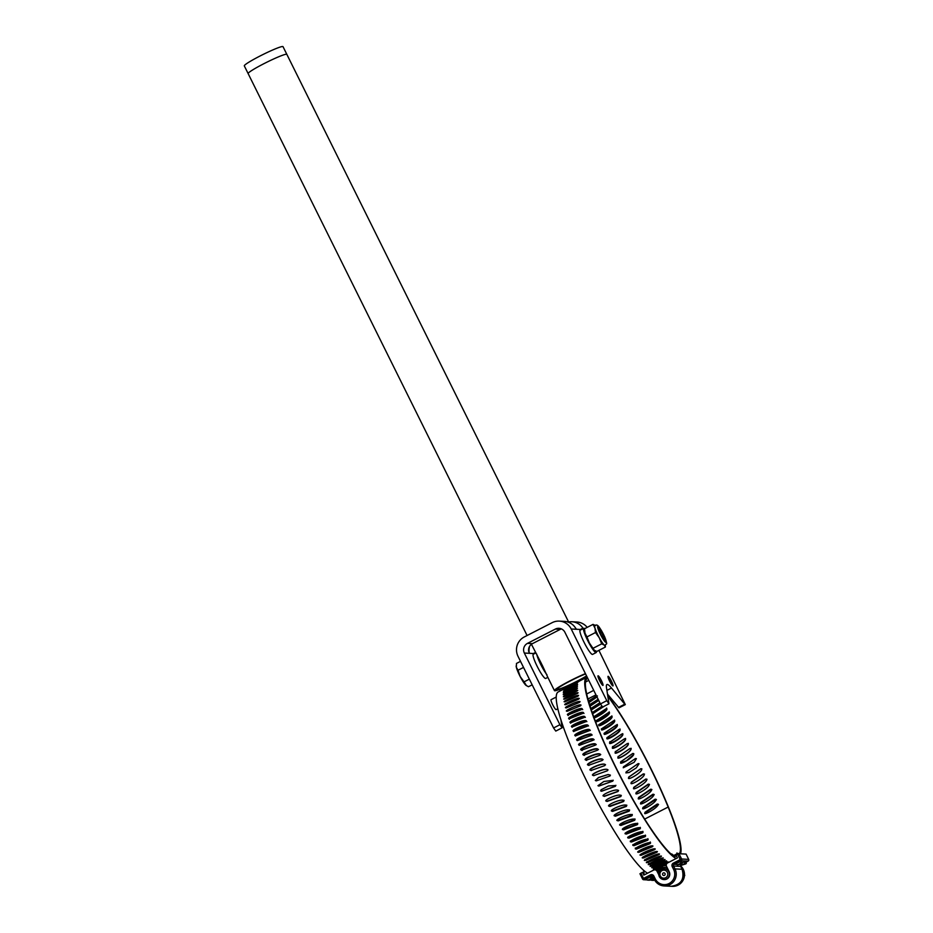 <?xml version="1.0" encoding="UTF-8"?>
<svg xmlns="http://www.w3.org/2000/svg" width="933" height="933" viewBox="0 0 933 933"><rect width="100%" height="100%" fill="white"/><g stroke="black" fill="none" stroke-linecap="round" stroke-linejoin="round"><path stroke-width="1.4" d="M598.729 629.717A5.761 0.875 -117.2 0 1 598.753 629.565A5.761 0.875 -117.2 0 1 598.846 629.425A5.761 0.875 -117.2 0 1 602.251 634.148A5.761 0.875 -117.2 0 1 604.106 639.676A5.761 0.875 -117.2 0 1 603.803 639.595M600.455 682.233L600.56 682.175A5.248 0.793 62.8 0 0 598.729 678.746M557.876 708.765L556.173 709.64A5.586 0.84 -117.2 0 1 552.872 705.045A5.586 0.84 -117.2 0 1 551.076 699.692L556.278 697.021M560.861 719.495L562.098 727.833L559.917 724.731L524.346 653.053A7.207 7.091 92.9 0 1 527.483 643.373L555.357 629.075A7.207 7.091 92.9 0 1 564.885 632.247L600.467 703.925L602.648 707.039L608.981 703.785L606.8 700.683L600.467 703.925M607.535 694.164L618.976 707.855L625.308 704.613L624.76 704.193L618.416 707.436M610.998 683.644A5.248 0.793 62.8 0 0 608.748 679.247M598.438 627.874A7.417 1.12 -117.2 0 1 602.625 633.962A7.417 1.12 -117.2 0 1 605.12 640.913M598.426 627.897A7.417 1.12 -117.2 0 1 598.543 627.722A7.417 1.12 -117.2 0 1 602.928 633.81A7.417 1.12 -117.2 0 1 605.319 640.913A7.417 1.12 -117.2 0 1 601.225 635.385A7.417 1.12 -117.2 0 1 598.426 627.897M605.377 645.414L605.4 647.035L604.269 645.076L601.692 643.863L599.313 637.834L595.499 632.527L594.974 628.084A11.348 1.714 -117.2 0 1 594.578 625.53A11.348 1.714 -117.2 0 1 594.753 625.25C597.038 625.285 597.307 622.264 604.642 636.749C608.129 646.989 606.368 642.394 605.109 645.438A11.348 1.714 -117.2 0 1 604.269 645.076A11.348 1.714 -117.2 0 1 599.313 637.834A11.348 1.714 -117.2 0 1 594.974 628.084L593.026 624.375L595.604 625.6M605.4 647.035L596.863 651.421L594.344 650.254A11.348 1.714 -117.2 0 1 594.344 650.243A11.348 1.714 -117.2 0 1 594.286 650.196A11.348 1.714 -117.2 0 1 589.329 642.942L594.286 650.196M601.692 643.863L593.155 648.237M595.499 632.527L586.962 636.912L589.329 642.942A11.348 1.714 -117.2 0 1 585.003 633.204L586.962 636.912M593.026 624.375L584.49 628.76L585.003 633.204A11.348 1.714 -117.2 0 1 584.571 631.186A11.348 1.714 -117.2 0 1 584.559 630.941M584.653 628.679A13.61 2.064 62.8 0 0 583.743 628.352A13.61 2.064 62.8 0 0 586.169 637.321A13.61 2.064 62.8 0 0 593.645 650.476A13.61 2.064 62.8 0 0 596.175 652.564A13.61 2.064 62.8 0 0 596.397 651.281M596.175 652.564L592.583 654.406A13.61 2.064 -117.2 0 1 590.053 652.319A13.61 2.064 -117.2 0 1 582.577 639.163A13.61 2.064 -117.2 0 1 580.151 630.195L583.743 628.352M586.705 676.203A21.611 1.866 -26.4 0 1 566.261 686.63A21.611 1.866 -26.4 0 1 554.435 690.618A21.611 1.866 -26.4 0 1 564.768 683.609A21.611 1.866 -26.4 0 1 585.423 673.626M531.437 644.283L541.187 663.13A7.254 1.096 -117.2 0 0 542.505 665.765L547.531 676.693M546.983 674.804A13.61 2.064 -117.2 0 1 536.708 654.08M547.858 677.358L545.7 678.454A13.61 2.064 -117.2 0 1 538.936 669.684A13.61 2.064 -117.2 0 1 533.058 655.572A13.61 2.064 -117.2 0 1 533.279 654.243L535.752 652.972M244.306 65.87A21.611 1.866 -26.4 0 1 262.838 54.592A21.611 1.866 -26.4 0 1 283.014 46.65L286.839 54.359A21.611 1.866 -26.4 0 0 286.489 54.219A21.611 1.866 -26.4 0 0 265.194 63.036A21.611 1.866 -26.4 0 0 248.131 73.579L244.306 65.87M561.386 628.9A7.207 7.091 -87.1 0 0 560.348 629.332L532.475 643.63A7.207 7.091 -87.1 0 0 528.743 651.666L529.629 653.322L534.586 653.567M559.497 689.44L560.232 690.921M572.944 716.521L573.282 717.209M574.751 720.159L575.183 721.034M576.664 724.008L577.177 725.058M575.731 725.617L575.078 724.824M568.605 621.961A14.403 14.182 92.9 0 1 582.915 628.142L583.463 629.623M529.244 652.913A14.403 14.182 92.9 0 1 529.664 646.207M581.457 629.518L576.501 629.274L575.346 627.757A14.403 14.182 -87.1 0 0 564.255 621.366L559.275 621.121A14.403 14.182 92.9 0 1 571.218 629.005L606.8 700.683M598.916 650.371L625.308 704.613M608.981 703.785L606.508 687.784A28.806 4.362 -117.2 0 1 606.905 684.542A28.806 4.362 -117.2 0 1 611.512 688.041L624.76 704.193M559.917 724.731L553.584 727.973L518.013 656.307A14.403 14.182 92.9 0 1 524.299 636.947L552.173 622.649A14.403 14.182 92.9 0 1 559.275 621.121M553.584 727.973L555.765 731.087L562.098 727.833M612.48 683.457A5.388 0.816 -117.2 0 1 612.981 685.907A5.388 0.816 -117.2 0 1 612.911 685.93A5.388 0.816 -117.2 0 1 609.692 681.277A5.388 0.816 -117.2 0 1 608.059 676.32A5.388 0.816 -117.2 0 1 609.995 678.524A5.388 0.816 -117.2 0 1 612.48 683.457M601.867 681.545A5.388 0.816 -117.2 0 1 602.963 685.405A5.388 0.816 -117.2 0 1 602.893 685.417A5.388 0.816 -117.2 0 1 599.674 680.775A5.388 0.816 -117.2 0 1 598.041 675.819A5.388 0.816 -117.2 0 1 601.867 681.545M587.172 627.384A14.403 14.182 -87.1 0 0 576.804 621.996L571.824 621.751M526.27 685.533A11.348 1.714 -117.2 0 1 526.165 685.475L528.486 686.711L532.172 684.822M526.469 685.673L524.054 681.871L529.349 679.154M524.054 681.871L520.159 676.507L518.037 670.232L523.53 667.422M518.037 670.232L516.357 667.293L516.462 663.445L520.521 661.357M526.165 685.475A11.348 1.714 -117.2 0 1 525.372 684.752A11.348 1.714 -117.2 0 1 520.159 676.507A11.348 1.714 -117.2 0 1 516.357 667.293A11.348 1.714 -117.2 0 1 516.182 666.01A11.348 1.714 -117.2 0 1 516.194 665.859M586.554 675.912A18.788 1.621 -26.4 0 1 582.717 678.151A18.788 1.621 -26.4 0 1 557.269 689.487A18.788 1.621 -26.4 0 1 556.966 689.359A18.788 1.621 -26.4 0 1 566.937 682.734A18.788 1.621 -26.4 0 1 585.574 673.929M587.755 678.338A100.834 15.255 62.8 0 0 587.358 678.489A100.834 15.255 62.8 0 0 585.504 682.175A100.834 15.255 62.8 0 0 619.162 773.889A100.834 15.255 62.8 0 0 674.652 856.879L676.25 855.549M679.329 853.625A93.51 14.147 62.8 0 0 668.156 807.045A100.834 15.255 62.8 0 0 607.896 696.38M629.612 778.297L628.714 778.005L628.935 777.037A5997.347 396.688 145.8 0 0 640.924 768.722L641.682 768.897C642.849 772.058 627.571 780.804 628.504 778.029L628.725 777.072A5919.547 391.545 145.8 0 0 640.726 768.757L641.682 768.897M629.717 778.285L628.714 778.005M638.184 763.579L639.07 763.765L636.283 767.882L629.052 772.536L625.903 772.897L626.125 771.941A5919.547 60.144 145.3 0 0 638.102 763.626L639.07 763.765M635.431 758.529L636.411 758.657L634.148 762.308L623.256 767.777L623.477 766.821A5919.547 271.083 144.8 0 1 635.431 758.529M634.207 762.249L623.256 767.777L623.477 766.821M633.717 753.596C634.941 756.71 619.687 765.445 620.573 762.693L620.783 761.748A5919.547 601.039 144.3 0 1 632.737 753.467L633.717 753.596L633.589 754.692M633.635 754.599L626.335 760.873L620.573 762.693L620.783 761.748M631 748.593C632.236 751.66 616.981 760.395 617.868 757.666L618.078 756.733A5919.547 928.638 143.8 0 1 630.02 748.476L631.058 749.211M631.07 748.301C632.329 751.403 617.063 760.127 617.938 757.374L618.078 756.733M628.259 743.671C629.507 746.692 614.264 755.415 615.139 752.721L615.337 751.788A5919.547 1252.844 143.2 0 1 627.279 743.554L628.364 744.102M628.294 743.309C629.565 746.365 614.299 755.077 615.174 752.36L615.337 751.788M625.518 738.831C626.766 741.805 611.523 750.517 612.398 747.846L612.596 746.936A5919.547 1572.56 142.5 0 1 624.539 738.738L625.623 739.169M625.518 738.411C626.801 741.408 611.523 750.109 612.398 747.426L612.596 746.936M622.778 734.108C624.025 737.012 608.783 745.712 609.657 743.076L609.855 742.178A5919.547 1886.771 141.8 0 1 621.81 734.026L622.882 734.388M622.743 733.63C624.014 736.557 608.748 745.245 609.622 742.598L609.855 742.178M620.06 729.513C621.285 732.335 606.042 741.012 606.928 738.435L607.126 737.548A5919.547 2194.439 141.1 0 1 619.08 729.431L620.153 729.734M619.979 728.965C621.25 731.81 605.972 740.487 606.847 737.886L607.126 737.548M617.343 725.046C618.567 727.787 603.324 736.452 604.211 733.921L604.409 733.046A5919.547 2494.562 140.3 0 1 616.375 724.988L617.436 725.244M614.66 720.731C615.862 723.378 600.619 732.032 601.517 729.548L601.727 728.708A5919.547 2786.16 139.5 0 1 613.692 720.696L614.754 720.906M612.025 716.591C613.203 719.145 597.948 727.763 598.858 725.338L599.079 724.521A5919.547 3068.287 138.5 0 1 611.057 716.567L612.106 716.754M609.424 712.625C610.579 715.075 595.312 723.67 596.245 721.314L596.467 720.509A5919.547 3340.012 137.5 0 1 608.468 712.625L609.506 712.765M606.882 708.858C608.001 711.191 592.735 719.763 593.68 717.477L593.913 716.696A5919.547 3600.447 136.4 0 1 605.925 708.87L606.951 708.987M592.222 712.567A5919.547 3848.753 135.1 0 1 601.878 706.339M604.164 706.258L592.653 713.792M590.846 708.497A5919.547 4084.114 133.7 0 1 599.884 702.747M600.56 704.112L591.324 709.931M589.621 704.648A5919.547 4305.76 132.1 0 1 598.158 699.272M598.729 700.438L590.088 706.164M588.536 700.998A5919.547 4512.968 130.2 0 1 596.502 696.053L597.423 695.96M597.003 696.951L588.98 702.549M589.831 698.012L588 699.109M645.17 813.599L645.461 812.678A5997.347 2661.009 148.7 0 0 657.648 804.479L658.138 804.153C658.966 807.115 643.607 815.792 644.75 813.156L645.041 812.258A5919.547 2626.488 148.7 0 0 657.229 804.059L658.138 804.153M643.094 808.724L643.373 807.791A5997.347 2354.216 148.4 0 0 655.514 799.558L656.039 799.301C656.937 802.322 641.589 811.01 642.685 808.351L642.977 807.43A5919.547 2323.671 148.4 0 0 655.118 799.196L656.039 799.301M640.901 803.745L641.169 802.8A5997.347 2040.121 148 0 0 653.287 794.543L653.846 794.368C654.791 797.435 639.467 806.135 640.539 803.441L640.808 802.508A5919.547 2013.647 148 0 0 652.925 794.251L653.846 794.368M638.627 798.695L638.883 797.738A5997.347 1719.752 147.6 0 0 650.966 789.458L651.572 789.353C652.564 792.455 637.239 801.179 638.289 798.45L638.545 797.505A5919.547 1697.442 147.6 0 0 650.628 789.225L651.572 789.353M636.306 793.633L636.504 792.618A5997.347 1394.147 147.1 0 0 648.563 784.315L649.205 784.28C650.243 787.417 634.941 796.141 635.944 793.4L636.201 792.444A5919.547 1376.07 147.1 0 0 648.26 784.152L649.205 784.28M633.95 788.548L634.043 787.44A5997.347 1064.39 146.7 0 0 646.079 779.137L646.767 779.172C647.852 782.332 632.551 791.056 633.53 788.303L633.775 787.347A5919.547 1050.581 146.7 0 0 645.811 779.032L646.767 779.172M631.641 783.452L631.524 782.251A5997.347 731.542 146.3 0 0 643.537 773.935L644.26 774.04C645.379 777.201 630.09 785.936 631.046 783.172L631.279 782.216A5919.547 722.049 146.3 0 0 643.292 773.9L644.26 774.04M587.172 677.148A102.163 15.453 62.8 0 0 586.752 677.311A102.163 15.453 62.8 0 0 614.007 764.034A102.163 15.453 62.8 0 0 675.247 858.08L674.652 856.879M680.682 853.31A94.828 14.345 62.8 0 0 668.611 807.546A102.163 15.453 62.8 0 0 607.791 695.75M644.05 872.063L643.432 870.174M677.405 854.418L677.078 853.777L673.789 855.468M676.822 853.042L676.868 853.019A97.172 14.695 62.8 0 0 680.262 853.368A97.172 14.695 62.8 0 0 680.542 853.205L679.97 853.497L681.008 853.835M676.833 853.019L677.078 853.777M675.62 858.815L675.247 858.08M663.818 879.562A5.4 5.318 92.9 0 1 658.78 873.906A5.4 5.318 92.9 0 1 668.844 871.737A5.4 5.318 92.9 0 1 663.818 879.562L664.179 879.586A5.4 5.318 -87.1 0 0 669.206 871.749L666.535 866.384A2.589 2.554 -87.1 0 1 667.666 862.897L677.416 857.894L676.04 855.118L678.991 853.73L686.082 854.092L688.671 859.363L686.082 854.092M657.567 871.282L657.03 871.247A2.589 2.554 -87.1 0 0 654.884 869.836L655.421 869.859A2.589 2.554 92.9 0 1 657.567 871.282L658.791 873.731M586.752 677.311L558.249 691.936A102.163 15.453 62.8 0 0 585.504 778.658A102.163 15.453 62.8 0 0 646.744 872.705A102.163 15.453 62.8 0 0 647.595 873.195M646.744 872.705L647.105 873.44M644.586 874.734L643.42 872.39L645.076 871.539M640.889 873.16L643.502 878.42L642.569 879.014L639.945 873.743L642.475 872.343L643.852 875.107L653.601 870.104A2.589 2.554 -87.1 0 1 654.884 869.836M642.475 872.343L643.42 872.39M657.03 871.247L658.803 874.827M657.683 871.492L663.036 865.929A8.619 8.49 92.9 0 1 666.302 865.672L666.197 865.661M680.81 864.156L681.37 865.288L684.286 863.795A0.863 0.851 -87.1 0 0 684.659 862.64L684.251 861.8L682.221 862.838M684.251 861.8L686.221 862.722A0.863 0.851 92.9 0 1 685.837 863.876L684.286 863.795M680.169 861.602L676.495 863.48L677.288 865.089L680.204 863.596A0.863 0.851 -87.1 0 0 680.577 862.43L680.169 861.602L681.72 861.672L682.14 862.512A0.863 0.851 92.9 0 1 681.755 863.666L680.204 863.596M653.403 877.626L652.4 878.14M648.167 880.029L652.634 878.618L651.829 877.008L650.278 876.927L646.604 878.816L647.024 879.644A0.863 0.851 -87.1 0 0 648.167 880.029L651.082 878.536L650.278 876.927M681.755 863.666L677.288 865.089M652.634 878.618L651.082 878.536M649.718 880.111A0.863 0.851 92.9 0 1 649.286 880.204L647.735 880.122M681.37 865.288L685.837 863.876M650.919 879.492L651.106 879.854A0.863 0.851 -87.1 0 0 652.249 880.239L654.196 879.236M652.249 880.239L654.546 879.924M653.8 880.309A0.863 0.851 92.9 0 1 653.368 880.402L651.817 880.332M668.343 870.011A5.4 5.318 -87.1 0 0 665.264 868.821L664.366 868.775M680.53 865.917A11.744 11.569 92.9 0 1 671.643 886.303M680.53 865.754A11.744 11.569 92.9 0 1 672.331 886.35A11.744 11.569 92.9 0 1 672.238 886.35M667.375 872.343A4.012 3.954 -87.1 0 0 660.541 871.958A4.012 3.954 -87.1 0 0 663.62 878.175A4.012 3.954 -87.1 0 0 667.375 872.343M667.107 867.527L666.617 867.527A6.893 6.788 -87.1 0 0 658.348 872.845M665.019 873.556A1.341 1.318 92.9 0 1 663.783 875.492A1.341 1.318 92.9 0 1 663.258 872.961A1.341 1.318 92.9 0 1 665.019 873.556M666.617 867.527A6.438 6.344 92.9 0 1 667.293 867.912M684.495 874.571L684.472 875.259M684.787 875.282L684.414 875.947M671.2 854.208L671.725 853.928A99.458 15.045 62.8 0 0 674.991 856.191M671.725 853.928L672.238 855.071A100.776 15.243 62.8 0 0 674.629 856.832M658.546 869.544L657.87 870.069A5997.347 5979.935 -42.8 0 0 658.395 869.813M656.086 870.127L656.797 869.894A5997.347 5945.531 -35.8 0 0 659.071 868.775M666.29 864.844L664.588 865.649M659.666 868.087L656.179 870.023M665.486 865.614A5997.347 5945.531 -35.8 0 0 666.255 865.241M666.897 863.491L655.572 869.416A5997.347 5892.117 -32.8 0 0 666.489 864.145M653.462 868.798L654.208 868.635A5997.347 5819.844 -31.1 0 0 667.527 862.325L668.11 861.882C666.943 861.544 651.082 869.393 653.462 868.798L653.462 868.798M651.934 867.702L652.703 867.573A5997.347 5728.958 -29.9 0 0 666.069 861.357L666.64 860.879C665.392 860.366 649.52 868.18 651.934 867.702L651.934 867.702M650.289 866.302L651.071 866.209A5997.347 5619.762 -29 0 0 664.483 860.098L665.031 859.596C663.725 858.92 647.829 866.687 650.289 866.302L650.289 866.302M648.517 864.623L649.321 864.576A5997.347 5492.618 -28.3 0 0 662.768 858.547L663.305 858.022C661.917 857.17 646.009 864.914 648.517 864.623L648.517 864.623M646.627 862.663L647.444 862.652A5997.347 5347.921 -27.7 0 0 660.926 856.716L661.462 856.156C660.004 855.153 644.073 862.862 646.627 862.663L646.627 862.663M644.61 860.424L645.449 860.459A5997.347 5186.15 -27.2 0 0 658.978 854.616L659.491 854.033C657.975 852.867 642.032 860.541 644.621 860.436L644.621 860.424M642.51 857.94L643.35 857.998A5997.347 5007.831 -26.7 0 0 656.914 852.237L657.415 851.631C655.841 850.313 639.886 857.952 642.51 857.94L642.499 857.917M640.295 855.188L641.158 855.281A5997.347 4813.557 -26.3 0 0 654.744 849.601L655.246 848.972C653.601 847.514 637.636 855.106 640.295 855.188L640.295 855.188M637.997 852.191L638.86 852.307A5997.347 4603.958 -25.9 0 0 652.482 846.721L652.972 846.056C651.281 844.458 635.303 852.027 637.997 852.191L637.997 852.191M635.606 848.96L636.481 849.1A5997.347 4379.712 -25.5 0 0 650.138 843.595L650.616 842.907C648.878 841.169 632.889 848.703 635.606 848.96L635.606 848.96M633.145 845.485L634.032 845.671A5997.347 4141.564 -25.1 0 0 647.7 840.225L648.178 839.525C646.394 837.647 630.393 845.158 633.145 845.485L633.122 845.426M632.866 844.622L633.74 844.797A5919.547 4087.835 -25.1 0 0 647.42 839.35L647.7 840.225L648.178 839.525M630.603 841.811L631.501 842.009A5997.347 3890.272 -24.7 0 0 645.193 836.644L645.659 835.921C643.84 833.915 627.839 841.403 630.603 841.811L630.58 841.729M630.358 840.983L631.256 841.181A5919.547 3839.808 -24.7 0 0 644.948 835.816L645.193 836.644L645.659 835.921M627.991 837.822L628.912 838.149A5997.347 3626.676 -24.3 0 0 642.627 832.854L643.094 832.108C641.239 829.985 625.227 837.449 628.014 837.916L627.991 837.881M627.804 837.146L628.702 837.367A5919.547 3579.629 -24.3 0 0 642.417 832.073L642.627 832.854L643.094 832.108M625.332 833.729L626.276 834.09A5997.347 3351.628 -23.9 0 0 640.003 828.854L640.458 828.096C638.58 825.868 622.568 833.309 625.367 833.845L625.343 833.787M625.18 833.122L626.09 833.367A5919.547 3308.138 -23.9 0 0 639.828 828.131L640.003 828.854L640.458 828.096M622.638 829.437L623.582 829.857A5997.347 3066.013 -23.6 0 0 637.332 824.679L637.787 823.897C635.874 821.576 619.862 828.982 622.673 829.589L622.649 829.519M622.533 828.924L623.442 829.192A5919.547 3026.244 -23.6 0 0 637.181 824.014L637.332 824.679L637.787 823.897M619.92 824.982L620.865 825.46A5997.347 2770.788 -23.2 0 0 634.627 820.329L635.07 819.536C633.145 817.121 617.121 824.515 619.944 825.169L619.92 825.075M619.839 824.562L620.748 824.842A5919.547 2734.845 -23.2 0 0 634.51 819.722L634.627 820.329L635.07 819.536M617.168 820.364L618.112 820.912A5997.347 2466.899 -22.8 0 0 631.886 815.827L632.329 815.01C630.381 812.515 614.357 819.885 617.191 820.597L617.168 820.48M617.121 820.049L618.043 820.352A5919.547 2434.897 -22.8 0 0 631.804 815.267L632.329 815.01M614.404 815.594L615.348 816.223A5997.347 2155.347 -22.4 0 0 629.122 811.185L629.565 810.357C627.617 807.78 611.593 815.139 614.427 815.885L614.392 815.745M614.392 815.395L615.302 815.722A5919.547 2127.38 -22.4 0 0 629.075 810.684L629.565 810.357M626.789 805.144L626.335 805.984A5919.547 1813.309 -22 0 1 612.561 810.975L611.651 811.057L612.573 811.407A5997.347 1837.135 -22 0 0 626.346 806.404L626.789 805.576C624.83 802.928 608.806 810.276 611.651 811.057L611.616 810.462M608.887 805.704L609.797 806.485A5997.347 1513.326 -21.6 0 0 623.571 801.529L624.014 800.677C622.054 797.972 606.042 805.307 608.876 806.124L608.876 805.529M608.911 805.762L609.82 806.124A5919.547 1493.686 -21.6 0 0 623.594 801.155L624.014 800.677M606.147 800.619L607.021 801.482A5997.347 1184.957 -21.2 0 0 620.795 796.549L621.238 795.686C619.29 792.933 603.278 800.269 606.112 801.109L606.17 800.479M606.182 800.817L607.091 801.179A5919.547 1169.585 -21.2 0 0 620.865 796.234L621.238 795.686M603.488 795.359L604.281 796.397A5997.347 853.1 -20.8 0 0 618.043 791.487L618.486 790.624C616.55 787.825 600.537 795.161 603.359 796.024L603.429 795.464M603.464 795.791L604.374 796.164A5919.547 842.033 -20.8 0 0 618.136 791.242L618.486 790.624M600.642 790.881L601.552 791.266A5997.347 518.853 -20.3 0 0 615.302 786.367L615.757 785.493L608.433 785.994L601.132 789.75L600.642 790.881L601.692 791.091A5919.547 512.124 -20.3 0 0 615.442 786.192L615.897 785.329M615.442 786.192L615.757 785.493M597.96 785.691L598.869 786.076A5997.347 183.3 -19.8 0 0 612.608 781.201L613.063 780.326L603.873 781.481L597.96 785.691L599.044 785.971A5919.547 180.92 -19.8 0 0 612.783 781.096L613.238 780.233M612.783 781.096L613.063 780.326M608.211 774.53L598.659 777.539L595.324 780.489L596.222 780.874A5997.347 152.464 -19.3 0 1 609.949 775.999L610.404 775.125L608.094 774.542L598.52 777.504L595.324 780.489L596.222 780.874M640.924 768.722L641.892 768.862M629.157 772.501L626.078 772.792L626.3 771.836A5997.347 60.925 145.3 0 0 638.219 763.567M623.396 767.614L623.606 766.658M620.678 762.471L620.888 761.515M617.938 757.374L618.136 756.43M615.174 752.36L615.372 751.427M612.398 747.426L612.596 746.505M609.622 742.598L609.82 741.688M617.238 724.44C618.486 727.204 603.219 735.869 604.094 733.315M614.52 720.078C615.757 722.748 600.479 731.39 601.365 728.883M611.838 715.879C613.051 718.445 597.773 727.064 598.683 724.626M609.214 711.856C610.392 714.328 595.102 722.923 596.024 720.544M606.637 708.042C607.78 710.386 592.49 718.958 593.435 716.649M602.415 706.946L592.362 712.94M600.152 703.307L591.021 709.022M598.31 699.575L589.796 705.208M596.56 696.053L588.688 701.534M578.95 681.428L565.538 688.251A5997.347 5754.767 55 0 1 578.168 681.848L578.961 681.405M564.43 689.149L564.908 688.951A5997.347 5732.107 44 0 1 577.585 682.653L564.908 688.951M563.94 690.117L564.43 689.942A5997.347 5690.332 34.2 0 1 577.165 683.749L564.43 689.942M563.614 691.388L564.115 691.236A5997.347 5629.605 25.9 0 1 576.897 685.125L577.632 684.577C577.422 683.936 561.841 691.82 563.59 691.341L564.115 691.236M577.515 686.256C577.212 685.405 561.596 693.254 563.404 692.869L563.952 692.811A5997.347 5550.114 19.1 0 1 576.792 686.793L577.515 686.21M563.427 694.77L563.952 694.665A5997.347 5452.114 13.4 0 1 576.851 688.741L577.539 688.122C577.154 687.166 561.526 694.968 563.38 694.688L563.952 694.665M577.749 690.362C577.259 689.207 561.608 696.963 563.52 696.788L564.115 696.788A5997.347 5335.932 8.8 0 1 577.061 690.956L577.737 690.303M578.098 692.822C577.515 691.505 561.841 699.237 563.824 699.144L564.43 699.19A5997.347 5201.953 5 0 1 577.422 693.441L578.087 692.753M578.6 695.54C577.935 694.07 562.237 701.768 564.267 701.768L564.897 701.849A5997.347 5050.597 1.8 0 1 577.947 696.181L578.588 695.458M579.265 698.502C578.507 696.893 562.797 704.555 564.885 704.648L565.526 704.753A5997.347 4882.366 -0.9 0 1 578.623 699.167L579.241 698.42M580.093 701.709C579.241 699.972 563.497 707.587 565.643 707.774L566.308 707.902A5997.347 4697.807 -3.3 0 1 579.463 702.397L580.058 701.616M581.049 705.138C580.116 703.272 564.36 710.864 566.553 711.121L567.241 711.284A5997.347 4497.538 -5.3 0 1 580.443 705.861L581.026 705.045M582.169 708.8C581.154 706.806 565.375 714.363 567.614 714.701L568.325 714.888A5997.347 4282.19 -7 0 1 581.574 709.535L582.134 708.683M583.428 712.66C582.332 710.538 566.529 718.072 568.827 718.48L569.55 718.702A5997.347 4052.486 -8.5 0 1 582.845 713.407L583.382 712.532M584.828 716.707C583.65 714.491 567.824 721.99 570.168 722.469L570.914 722.713A5997.347 3809.159 -9.9 0 1 584.256 717.477L584.769 716.579M586.356 720.941C585.096 718.62 569.258 726.096 571.661 726.632L572.419 726.9A5997.347 3553.016 -11.1 0 1 585.796 721.734L586.297 720.801M588.023 725.338C586.694 722.923 570.833 730.376 573.27 730.982L574.052 731.262A5997.347 3284.883 -12.2 0 1 587.475 726.142L587.953 725.186M589.808 729.898C588.408 727.39 572.535 734.819 575.02 735.472L575.813 735.787A5997.347 3005.648 -13.2 0 1 589.271 730.714L589.726 729.723M591.709 734.586C590.239 731.997 574.355 739.414 576.874 740.114L577.69 740.44A5997.347 2716.208 -14.1 0 1 591.195 735.414L591.615 734.399M593.726 739.391C592.198 736.743 576.291 744.137 578.857 744.884L579.685 745.222A5997.347 2417.508 -14.9 0 1 593.225 740.231L593.61 739.193M595.849 744.312C594.263 741.607 578.343 748.977 580.944 749.77L581.784 750.12A5997.347 2110.539 -15.7 0 1 595.347 745.164L595.709 744.091M596.257 744.674C594.659 742.015 578.752 749.362 581.341 750.132L581.784 750.12M598.076 749.316C596.42 746.563 580.489 753.922 583.125 754.739L583.976 755.112A5997.347 1796.293 -16.4 0 1 597.587 750.179L597.901 749.071M598.45 749.619C596.805 746.913 580.874 754.249 583.498 755.042L583.976 755.112M600.385 754.4C598.683 751.601 582.74 758.949 585.411 759.8L586.274 760.173A5997.347 1475.796 -17.1 0 1 599.907 755.264L600.164 754.109M600.735 754.634C599.033 751.881 583.09 759.205 585.749 760.033L586.274 760.173M602.788 759.532C601.039 756.71 585.073 764.045 587.778 764.92L588.653 765.305A5997.347 1150.097 -17.7 0 1 602.31 760.407L602.485 759.194M603.103 759.707C601.353 756.931 585.399 764.244 588.093 765.095L588.653 765.305M605.26 764.71C603.464 761.876 587.498 769.2 590.227 770.087L591.114 770.471A5997.347 820.259 -18.3 0 1 604.794 765.585L604.794 764.29M605.54 764.815C603.756 762.016 587.79 769.328 590.507 770.192L591.114 770.471M607.803 769.912C605.972 767.066 589.994 774.39 592.747 775.276L593.633 775.673A5997.347 487.353 -18.8 0 1 607.336 770.786L607.803 769.912L606.94 769.387M608.048 769.958C606.228 767.148 590.251 774.448 592.991 775.323L593.633 775.673M657.648 804.479L658.558 804.596M655.514 799.558L656.435 799.674M653.287 794.543L654.22 794.671M650.966 789.458L651.91 789.598M648.563 784.315L649.508 784.455M646.079 779.137L647.035 779.277M643.537 773.935L644.493 774.075M595.534 780.455L596.432 780.839M603.954 781.446L598.135 785.598M601.202 789.68L600.782 790.706M618.136 791.242L618.591 790.391M620.865 796.234L621.308 795.394M623.594 801.155L624.049 800.316M629.075 810.684L629.53 809.867M631.804 815.267L632.247 814.462M634.51 819.722L634.965 818.929M637.181 824.014L637.636 823.233M639.828 828.131L640.283 827.373M642.417 832.073L642.872 831.326M644.948 835.816L645.414 835.093M647.42 839.35L647.899 838.65M635.291 848.039L636.166 848.179A5919.547 4322.904 -25.5 0 0 649.823 842.674L650.301 841.998M638.86 852.307L638.51 851.351A5919.547 4544.235 -25.9 0 0 651.875 845.869M641.169 854.115A5919.547 4751.116 -26.3 0 0 653.683 848.902M643.933 856.541A5919.547 4942.871 -26.7 0 0 655.188 851.771M646.966 858.558A5919.547 5118.87 -27.2 0 0 656.191 854.57M650.907 859.841A5919.547 5278.541 -27.7 0 0 656.027 857.59M592.991 775.323L593.878 775.696M590.507 770.192L591.382 770.565M588.093 765.095L588.956 765.468M585.749 760.033L586.612 760.407M583.498 755.042L584.35 755.403M581.341 750.132L582.18 750.482M594.158 739.822C592.63 737.222 576.734 744.581 579.276 745.315M592.163 735.076C590.694 732.533 574.821 739.916 577.329 740.615M590.286 730.446C588.886 727.985 573.025 735.391 575.486 736.032M588.525 725.956C587.184 723.576 571.346 731.005 573.772 731.589M586.88 721.617C585.621 719.32 569.795 726.784 572.174 727.308M585.364 717.43C584.186 715.249 568.384 722.725 570.716 723.192M583.988 713.43C582.88 711.354 567.101 718.865 569.387 719.261M582.74 709.628C581.726 707.657 565.958 715.203 568.197 715.529M580.618 705.768L568.08 710.946M579.253 702.491L567.731 707.307M577.679 699.575L567.87 703.75M575.533 697.231L568.978 700.077M597.645 626.463A9.073 1.376 -117.2 0 1 604.502 636.516A9.073 1.376 -117.2 0 1 603.639 639.968A9.073 1.376 -117.2 0 1 597.645 626.463M555.357 629.075L560.348 629.332M527.483 643.373L532.475 643.63M524.346 653.053L529.629 653.322M582.915 628.142L580.338 629.46M535.495 652.459L533.454 653.508M611.512 688.041L606.928 690.385M571.218 629.005L576.501 629.274M644.645 819.104L668.156 807.045M678.991 853.73L681.615 859.001L688.682 859.386M639.945 873.743L642.592 879.026A1.295 1.271 -87.1 0 0 644.306 879.597L643.502 878.42L650.406 874.886L651.199 876.052L644.306 879.597L647.07 879.737M655.258 878.909L654.325 879.492C656.435 883.411 659.689 885.557 664.086 885.93A11.744 11.569 92.9 0 0 675.002 868.903L682.07 869.253C684.787 879.119 681.148 884.799 671.142 886.292A11.744 11.569 -87.1 0 0 682.07 869.253L680.647 866.384L673.579 866.022L675.002 868.903L673.638 869.474A10.45 10.286 -87.1 0 1 669.078 883.516A10.45 10.286 -87.1 0 1 655.258 878.909L653.835 876.029A2.589 2.554 -87.1 0 0 650.406 874.886M673.638 869.474L672.215 866.594A2.589 2.554 -87.1 0 1 673.346 863.118L680.25 859.573L677.626 854.301M688.134 861.089L688.111 861.101A1.295 1.271 -87.1 0 0 688.671 859.363A1.295 1.295 0 0 1 688.122 861.101L685.965 862.209L688.111 861.101L681.043 860.739A1.295 1.271 -87.1 0 0 681.615 859.001L680.25 859.573L681.043 860.739L674.139 864.285L676.961 864.425M671.142 886.292L664.086 885.93A11.744 11.569 92.9 0 1 654.348 879.504L652.913 876.623A1.295 1.271 92.9 0 0 651.84 875.912L652.913 876.623M650.721 880.087A1.295 1.271 -87.1 0 0 651.211 880.017A1.295 1.295 0 0 1 650.721 880.087L649.846 880.041M679.994 864.576L681.043 864.634M681.09 864.716A1.295 1.271 92.9 0 0 680.647 866.384L682.093 869.264M652.459 876.122L651.199 876.052A1.295 1.271 92.9 0 1 651.84 875.912M650.149 879.889L651.152 879.936M672.215 866.594L673.579 866.022A1.295 1.271 92.9 0 1 674.139 864.285L673.346 863.118M653.835 876.029L652.89 876.612L654.325 879.492M680.577 862.43L682.14 862.512M684.659 862.64L686.221 862.722M656.214 868.705L656.797 869.894M655.013 868.238L655.572 869.416M653.66 867.468L654.208 868.635M652.179 866.419L652.703 867.573M650.569 865.078L651.071 866.209M648.832 863.457L649.321 864.576M660.669 856.109L660.926 856.716M646.989 861.556L647.444 862.652M658.698 853.94L658.978 854.616M645.018 859.398L645.449 860.459M656.622 851.491L656.914 852.237M642.954 856.96L643.35 857.998M654.441 848.797L654.744 849.601M640.773 854.278L641.158 855.281M652.167 845.846L652.482 846.721M649.823 842.674L650.138 843.595M636.166 848.179L636.481 849.1M633.74 844.797L634.032 845.671M631.256 841.181L631.501 842.009M628.702 837.367L628.912 838.149M626.09 833.367L626.276 834.09M623.442 829.192L623.582 829.857M620.748 824.842L620.865 825.46M586.729 693.954L593.738 690.362M585.527 682.011L588.758 680.355M587.965 698.969L595.965 694.863M584.571 631.186L584.513 630.381M568.803 622.369L286.839 54.359M554.435 690.618L547.519 676.693M527.087 635.513L248.131 73.579M578.425 728.661L574.098 730.877M642.569 879.014A1.295 1.295 0 0 0 643.665 879.726L647.222 879.912M681.23 864.634L680.658 866.395M657.252 870.792L658.115 870.349"/></g></svg>
